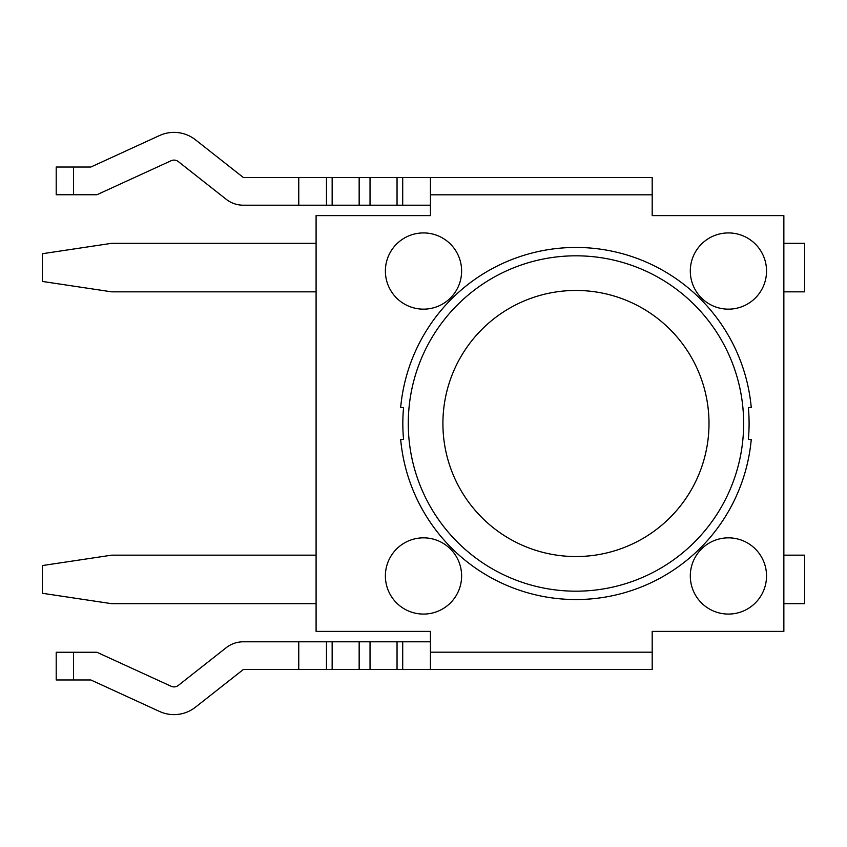 <?xml version="1.0" encoding="UTF-8"?>
<svg xmlns="http://www.w3.org/2000/svg" width="847" height="847" viewBox="0 0 847 847"><rect width="100%" height="100%" fill="white"/><g stroke="black" fill="none" stroke-linecap="round" stroke-linejoin="round"><path stroke-width="1.27" d="M748.356 407.566L751.257 407.566A176.017 176.017 0 0 0 400.663 407.566L403.564 407.566A173.137 173.137 0 0 0 403.543 407.82A173.137 173.137 0 0 0 403.564 439.434L400.663 439.434A176.017 176.017 0 0 0 751.257 439.434L748.356 439.434A173.137 173.137 0 0 0 748.356 407.566M430.435 652.19L430.435 669.511L652.19 669.511L652.19 652.19L430.435 652.19L430.435 631.396L316.09 631.396L316.09 215.604L430.435 215.604L430.435 194.81L652.19 194.81L652.19 177.489L430.435 177.489L430.435 194.81M652.19 194.81L652.19 215.604L783.856 215.604L783.856 631.396L652.19 631.396L652.19 641.793M783.856 603.678L804.65 603.678L804.65 555.166L783.856 555.166M783.856 243.322L804.65 243.322L804.65 291.834L783.856 291.834M316.09 555.166L111.645 555.166L42.35 565.563L42.35 593.281L111.645 603.678L316.09 603.678M316.09 243.322L111.645 243.322L42.35 253.719L42.35 281.437L111.645 291.834L316.09 291.834M766.535 271.04A38.115 38.115 0 0 1 728.42 309.155A38.115 38.115 0 0 1 690.305 271.04A38.115 38.115 0 0 1 728.42 232.925A38.115 38.115 0 0 1 766.535 271.04M461.615 271.04A38.115 38.115 0 0 1 423.5 309.155A38.115 38.115 0 0 1 385.385 271.04A38.115 38.115 0 0 1 423.5 232.925A38.115 38.115 0 0 1 461.615 271.04M766.535 575.96A38.115 38.115 0 0 0 728.42 537.845A38.115 38.115 0 0 0 690.305 575.96A38.115 38.115 0 0 0 728.42 614.075A38.115 38.115 0 0 0 766.535 575.96M461.615 575.96A38.115 38.115 0 0 0 423.5 537.845A38.115 38.115 0 0 0 385.385 575.96A38.115 38.115 0 0 0 423.5 614.075A38.115 38.115 0 0 0 461.615 575.96M90.862 679.972L73.53 679.972L73.53 652.254L96.907 652.254L171.136 686.271A6.935 6.935 0 0 0 178.304 685.424L226.17 647.733A27.718 27.718 0 0 1 243.322 641.793L298.758 641.793L298.758 669.511L243.322 669.511L195.456 707.203A34.653 34.653 0 0 1 159.585 711.48L90.862 679.972M430.435 641.793L298.758 641.793M332.151 641.793L332.151 669.511L326.476 669.511L326.476 641.793M73.53 652.254L56.209 652.254L56.209 679.972L73.53 679.972M430.435 177.489L298.758 177.489L298.758 205.207L243.322 205.207A27.718 27.718 0 0 1 226.17 199.267L178.304 161.576A6.935 6.935 0 0 0 171.136 160.729L96.907 194.746L73.53 194.746L73.53 167.028L56.209 167.028L56.209 194.746L73.53 194.746M402.706 177.489L402.706 205.207L430.435 205.207M402.706 205.207L397.042 205.207L397.042 177.489M370.033 177.489L370.033 205.207L397.042 205.207M370.033 205.207L359.16 205.207L359.16 177.489M332.151 177.489L332.151 205.207L359.16 205.207M332.151 205.207L326.476 205.207L326.476 177.489M298.758 205.207L326.476 205.207M298.758 177.489L243.322 177.489L195.456 139.797A34.653 34.653 0 0 0 159.585 135.52L90.862 167.028L73.53 167.028M652.19 215.604L652.19 205.207M652.19 631.396L652.19 652.19M298.758 669.511L326.476 669.511M370.033 641.793L370.033 669.511L359.16 669.511L359.16 641.793M332.151 669.511L359.16 669.511M402.706 641.793L402.706 669.511L397.042 669.511L397.042 641.793M370.033 669.511L397.042 669.511M402.706 669.511L430.435 669.511M743.645 423.5A167.685 167.685 0 0 0 583.562 255.985A167.685 167.685 0 0 0 408.963 408.318A167.685 167.685 0 0 0 568.358 591.015A167.685 167.685 0 0 0 743.645 423.5M709.003 423.5A133.043 133.043 0 0 1 509.439 538.724A133.043 133.043 0 0 1 509.439 308.276A133.043 133.043 0 0 1 709.003 423.5"/></g></svg>
